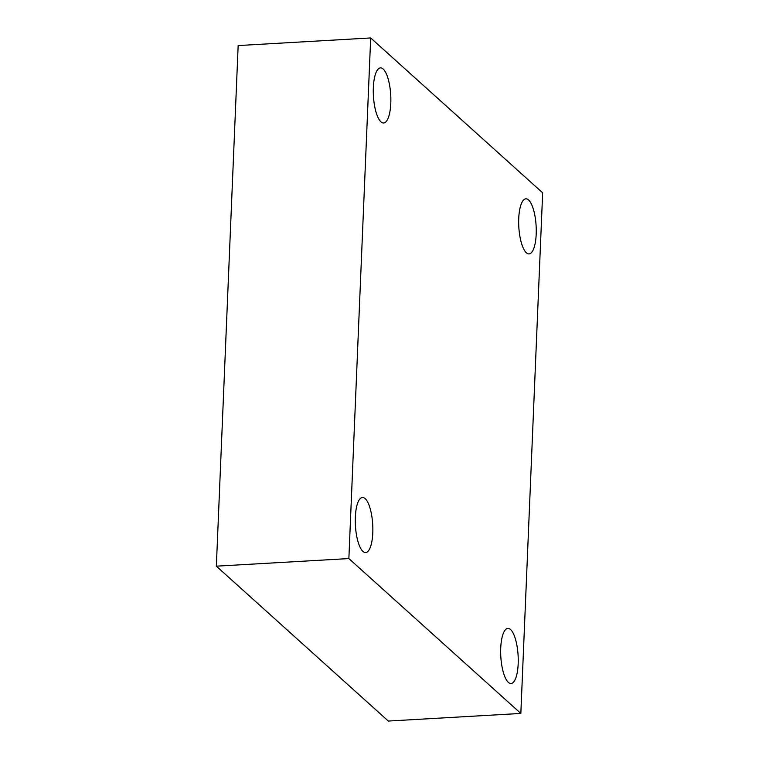 <?xml version="1.0" encoding="UTF-8"?>
<svg xmlns="http://www.w3.org/2000/svg" width="759" height="759" viewBox="0 0 759 759"><rect width="100%" height="100%" fill="white"/><g stroke="black" fill="none" stroke-linecap="round" stroke-linejoin="round"><path stroke-width="1.14" d="M542.657 192.824L520.835 713.441L348.865 558.567L370.686 37.95L542.657 192.824M348.865 558.567L216.343 566.176L388.314 721.05L520.835 713.441M216.343 566.176L238.165 45.559L370.686 37.95M383.172 69.022A27.59 8.662 -93.3 0 1 390.857 99.154A27.59 8.662 -93.3 0 1 383.646 122.977A27.59 8.662 -93.3 0 1 380.961 121.838A27.59 8.662 -93.3 0 1 373.276 91.706A27.59 8.662 -93.3 0 1 380.487 67.883A27.59 8.662 -93.3 0 1 383.172 69.022M365.164 498.616A27.59 8.662 -93.3 0 1 372.849 528.748A27.59 8.662 -93.3 0 1 365.639 552.571A27.59 8.662 -93.3 0 1 362.954 551.432A27.59 8.662 -93.3 0 1 355.269 521.3A27.59 8.662 -93.3 0 1 362.479 497.477A27.59 8.662 -93.3 0 1 365.164 498.616M510.56 629.543A27.59 8.662 -93.3 0 1 518.245 659.685A27.59 8.662 -93.3 0 1 511.035 683.508A27.59 8.662 -93.3 0 1 508.35 682.369A27.59 8.662 -93.3 0 1 500.665 652.237A27.59 8.662 -93.3 0 1 507.875 628.405A27.59 8.662 -93.3 0 1 510.56 629.543M528.568 199.959A27.59 8.662 -93.3 0 1 536.252 230.091A27.59 8.662 -93.3 0 1 529.042 253.914A27.59 8.662 -93.3 0 1 526.357 252.775A27.59 8.662 -93.3 0 1 518.672 222.643A27.59 8.662 -93.3 0 1 525.873 198.82A27.59 8.662 -93.3 0 1 528.568 199.959"/></g></svg>

